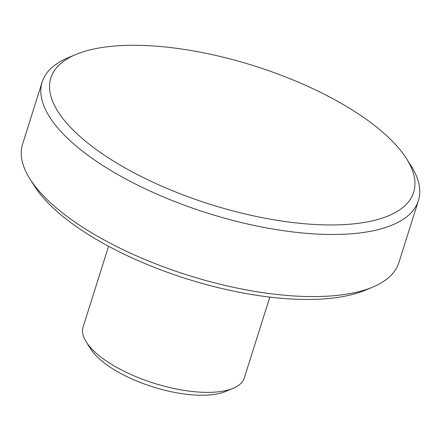 <?xml version="1.0" encoding="UTF-8"?>
<svg xmlns="http://www.w3.org/2000/svg" width="441" height="441" viewBox="0 0 441 441"><rect width="100%" height="100%" fill="white"/><g stroke="black" fill="none" stroke-linecap="round" stroke-linejoin="round"><path stroke-width="0.66" d="M406.47 158.578L410.962 165.656A197.254 75.323 -162.5 0 1 418.415 200.638A197.254 75.323 -162.5 0 1 257.059 226.057A197.254 75.323 -162.5 0 1 56.013 125.834A197.254 75.323 -162.5 0 1 42.165 82.009A197.254 75.323 -162.5 0 1 68.333 57.628L76.078 54.408A190.209 72.633 -162.5 0 1 254.088 65.841A190.209 72.633 -162.5 0 1 406.47 158.578A190.209 72.633 -162.5 0 1 295.707 222.87A190.209 72.633 -162.5 0 1 64.193 120.178A190.209 72.633 -162.5 0 1 76.078 54.408M418.415 200.638L398.835 262.737A197.254 75.323 -162.5 0 1 372.667 287.119A197.254 75.323 -162.5 0 1 197.226 278.056A197.254 75.323 -162.5 0 1 36.432 187.927A197.254 75.323 -162.5 0 1 30.038 179.085A197.254 75.323 -162.5 0 1 22.585 144.102L42.165 82.009M372.667 287.119L364.922 290.338A190.209 72.633 -162.5 0 1 195.749 281.601A190.209 72.633 -162.5 0 1 40.699 194.69A190.209 72.633 -162.5 0 1 34.53 186.163L30.038 179.085M269.809 297.107L244.347 377.871A84.54 32.281 -162.5 0 1 233.129 388.317A84.54 32.281 -162.5 0 1 157.944 384.436A84.54 32.281 -162.5 0 1 89.032 345.81A84.54 32.281 -162.5 0 1 86.293 342.018A84.54 32.281 -162.5 0 1 83.095 327.029L108.563 246.265M233.129 388.317L225.39 391.536A77.495 29.591 -162.5 0 1 156.467 387.981A77.495 29.591 -162.5 0 1 93.299 352.574A77.495 29.591 -162.5 0 1 90.785 349.096L86.293 342.018"/></g></svg>
